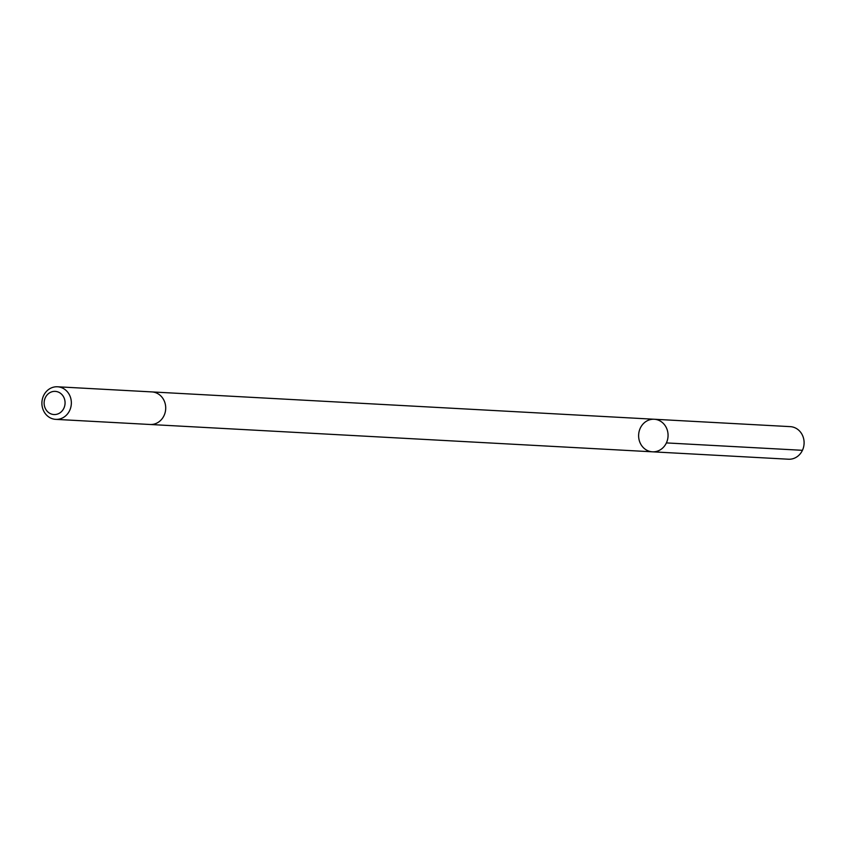 <?xml version="1.0" encoding="UTF-8"?>
<svg xmlns="http://www.w3.org/2000/svg" width="846" height="846" viewBox="0 0 846 846"><rect width="100%" height="100%" fill="white"/><g stroke="black" fill="none" stroke-linecap="round" stroke-linejoin="round"><path stroke-width="1.27" d="M659.203 420.504A16.307 14.72 93.1 0 1 667.663 439.148A16.307 14.72 93.1 0 1 652.456 451.817A16.307 14.72 93.1 0 1 638.645 434.728A16.307 14.72 93.1 0 1 654.233 419.246A16.307 14.72 93.1 0 1 659.203 420.504A16.307 14.72 93.1 0 1 667.663 439.148A16.307 14.72 93.1 0 1 652.456 451.817L788.493 459.219A16.317 14.72 -86.9 0 0 803.7 446.551A16.317 14.72 -86.9 0 0 795.24 427.896A16.317 14.72 -86.9 0 0 790.259 426.638L654.233 419.246A16.307 14.72 93.1 0 1 659.203 420.504M55.741 419.362L150.102 424.491A16.317 14.72 -86.9 0 0 165.689 408.999A16.317 14.72 -86.9 0 0 151.878 391.91L57.507 386.781A16.317 14.72 -86.9 0 0 42.3 399.449A16.317 14.72 -86.9 0 0 50.76 418.104A16.317 14.72 -86.9 0 0 55.741 419.362A16.317 14.72 -86.9 0 0 71.328 403.87A16.317 14.72 -86.9 0 0 57.507 386.781M50.432 413.652A11.601 10.469 -86.9 0 0 65.005 401.512A11.601 10.469 -86.9 0 0 48.359 393.718A11.601 10.469 -86.9 0 0 50.432 413.652M666.405 442.913L802.431 450.315M150.419 424.502L652.456 451.817M152.195 391.931L654.233 419.246"/></g></svg>
